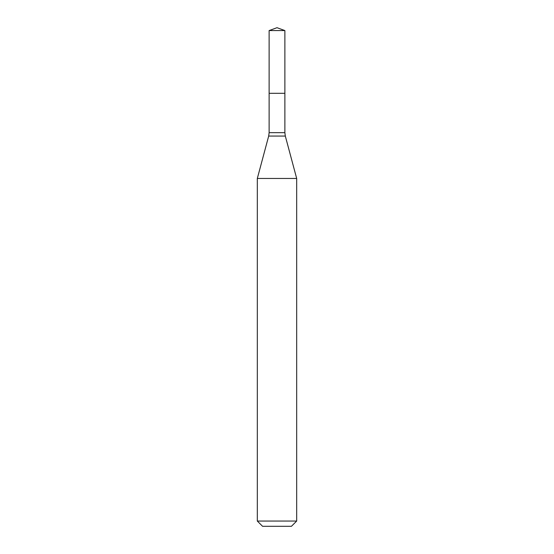 <?xml version="1.0" encoding="UTF-8"?>
<svg xmlns="http://www.w3.org/2000/svg" width="554" height="554" viewBox="0 0 554 554"><rect width="100%" height="100%" fill="white"/><g stroke="black" fill="none" stroke-linecap="round" stroke-linejoin="round"><path stroke-width="0.83" d="M296.681 178.464L257.319 178.464L257.319 521.051L296.681 521.051L296.681 178.464L285.317 136.062L268.683 136.062L257.319 178.464M257.319 521.051L262.568 526.3L291.432 526.3L296.681 521.051M269.126 30.567L269.126 93.307L284.874 93.307L284.874 132.669L269.126 132.669L269.126 93.307L284.874 93.307L284.874 30.567L269.126 30.567L277 27.7L284.874 30.567M284.874 132.669L285.317 136.062M269.126 132.669L268.683 136.062"/></g></svg>
